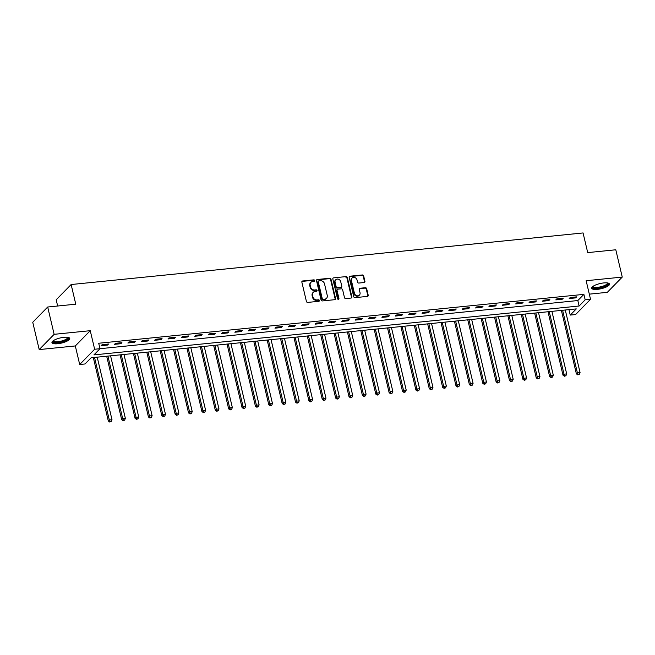 <?xml version="1.0" encoding="UTF-8"?>
<svg xmlns="http://www.w3.org/2000/svg" width="655" height="655" viewBox="0 0 655 655"><rect width="100%" height="100%" fill="white"/><g stroke="black" fill="none" stroke-linecap="round" stroke-linejoin="round"><path stroke-width="0.98" d="M314.719 280.528A0.802 0.704 44.4 0 0 313.81 279.849L302.651 280.979A1.154 0.999 44.4 0 0 301.857 282.158L306.417 301.447A1.154 0.999 44.4 0 0 307.719 302.413L318.879 301.292A0.802 0.704 44.4 0 0 318.526 299.793L317.077 299.933A3.684 3.201 44.4 0 1 312.91 296.846L312.525 295.233A3.684 3.201 44.4 0 1 313.254 292.318A3.684 3.201 44.4 0 1 315.08 291.467L316.521 291.319A0.802 0.704 44.4 0 0 317.077 290.501A0.802 0.704 44.4 0 0 316.168 289.821L314.719 289.969A3.684 3.201 44.4 0 1 310.552 286.874L310.175 285.269A3.684 3.201 44.4 0 1 310.904 282.354A3.684 3.201 44.4 0 1 312.722 281.503L314.163 281.355A0.802 0.704 44.4 0 0 314.719 280.528M314.31 281.322A0.802 0.704 44.4 0 0 313.409 280.266L302.25 281.388A1.154 0.999 44.4 0 0 301.914 281.486M319.026 301.259A0.802 0.704 44.4 0 0 318.117 300.203L316.676 300.35L317.077 299.933M316.668 291.295A0.802 0.704 44.4 0 0 315.759 290.231L314.318 290.378L314.719 289.969M603.754 282.927A9.145 2.645 166.7 0 0 591.702 288.241A9.145 2.645 166.7 0 0 597.45 289.354A9.145 2.645 166.7 0 0 609.502 284.041A9.145 2.645 166.7 0 0 603.754 282.927M64.002 337.309A9.145 2.645 166.7 0 0 51.95 342.622A9.145 2.645 166.7 0 0 57.697 343.736A9.145 2.645 166.7 0 0 69.749 338.422A9.145 2.645 166.7 0 0 64.002 337.309M364.139 282.518A1.154 0.999 44.4 0 0 364.933 281.339L363.656 275.927A1.154 0.999 44.4 0 0 362.354 274.961L349.958 276.214A1.154 0.999 44.4 0 0 349.164 277.384L353.725 296.682A1.154 0.999 44.4 0 0 355.026 297.648L367.422 296.404A1.154 0.999 44.4 0 0 368.216 295.225L366.669 288.683A1.154 0.999 44.4 0 0 365.367 287.717L360.062 288.249A1.154 0.999 44.4 0 0 359.267 289.428L360.037 292.67A3.078 2.677 44.4 0 1 354.421 293.235L351.416 280.536A3.078 2.677 44.4 0 1 357.032 279.972L357.532 282.084A1.154 0.999 44.4 0 0 358.834 283.05L364.139 282.518M585.177 299.826L590.532 299.286L575.589 314.547L570.235 315.088L576.294 308.898L91.111 357.786L85.052 363.967L79.697 364.507L94.639 349.246L99.994 348.706L93.935 354.895L579.126 306.008L585.177 299.826L583.892 294.365L98.7 343.245L99.994 348.706M47.692 307.015L54.144 334.32L39.202 349.582L32.75 322.276L47.692 307.015L75.775 304.19L71.133 284.532L583.065 232.951L587.715 252.609L615.798 249.776L622.25 277.081L586.143 280.717L590.532 299.286M39.202 349.582L75.309 345.946L90.251 330.685L54.144 334.32M90.251 330.685L94.639 349.246M330.996 279.218A1.154 0.999 44.4 0 0 329.694 278.252L317.298 279.497A1.154 0.999 44.4 0 0 316.504 280.676L321.065 299.974A1.154 0.999 44.4 0 0 322.366 300.94L334.762 299.687A1.154 0.999 44.4 0 0 335.556 298.516L330.996 279.218L330.595 279.628A1.154 0.999 44.4 0 0 329.293 278.662L316.897 279.914A1.154 0.999 44.4 0 0 316.57 280.004M333.632 277.859L346.02 276.606A1.154 0.999 44.4 0 1 347.33 277.573L351.891 296.871A1.154 0.999 44.4 0 1 351.088 298.05L345.791 298.582A1.154 0.999 44.4 0 1 344.481 297.616L342.639 289.788A1.154 0.999 44.4 0 0 341.329 288.822L337.816 289.174A1.154 0.999 44.4 0 0 337.014 290.353L338.946 298.5A0.802 0.704 44.4 0 1 337.472 298.647L332.838 279.03A1.154 0.999 44.4 0 1 333.632 277.859L346.02 276.606M589.32 294.152L607.308 292.343L622.25 277.081M99.986 348.697L577.833 300.547L583.892 294.365M101.124 345.701L107.543 345.054L108.55 344.022L102.131 344.669L101.124 345.701M114.494 344.35L120.913 343.703L121.928 342.671L115.509 343.318L114.494 344.35M127.872 343.007L134.291 342.36L135.298 341.329L128.879 341.976L127.872 343.007M141.243 341.656L147.662 341.009L148.669 339.978L142.25 340.625L141.243 341.656M154.621 340.305L161.04 339.658L162.047 338.627L155.628 339.274L154.621 340.305M167.991 338.962L174.41 338.316L175.417 337.284L168.998 337.931L167.991 338.962M181.361 337.612L187.78 336.965L188.796 335.933L182.377 336.58L181.361 337.612M194.74 336.269L201.159 335.622L202.166 334.59L195.747 335.237L194.74 336.269M208.11 334.918L214.529 334.271L215.536 333.239L209.117 333.886L208.11 334.918M221.488 333.575L227.907 332.928L228.914 331.897L222.495 332.543L221.488 333.575M234.858 332.224L241.277 331.577L242.285 330.546L235.865 331.193L234.858 332.224M248.229 330.873L254.648 330.226L255.663 329.203L249.244 329.842L248.229 330.873M261.607 329.531L268.026 328.884L269.033 327.852L262.614 328.499L261.607 329.531M274.977 328.18L281.396 327.533L282.403 326.501L275.984 327.148L274.977 328.18M288.347 326.837L294.775 326.19L295.782 325.158L289.363 325.805L288.347 326.837M301.726 325.486L308.145 324.839L309.152 323.807L302.733 324.454L301.726 325.486M315.096 324.143L321.515 323.496L322.53 322.465L316.111 323.111L315.096 324.143M328.474 322.792L334.893 322.145L335.9 321.114L329.481 321.761L328.474 322.792M341.844 321.441L348.264 320.794L349.271 319.771L342.852 320.418L341.844 321.441M355.215 320.099L361.642 319.452L362.649 318.42L356.23 319.067L355.215 320.099M368.593 318.748L375.012 318.101L376.019 317.069L369.6 317.716L368.593 318.748M381.963 317.405L388.382 316.758L389.398 315.726L382.978 316.373L381.963 317.405M395.342 316.054L401.761 315.407L402.768 314.375L396.349 315.022L395.342 316.054M408.712 314.711L415.131 314.064L416.138 313.033L409.719 313.68L408.712 314.711M422.082 313.36L428.501 312.713L429.516 311.682L423.097 312.329L422.082 313.36M435.46 312.009L441.879 311.362L442.886 310.339L436.467 310.986L435.46 312.009M448.831 310.666L455.25 310.02L456.265 308.988L449.846 309.635L448.831 310.666M462.209 309.316L468.628 308.669L469.635 307.637L463.216 308.284L462.209 309.316M475.579 307.973L481.998 307.326L483.005 306.294L476.586 306.941L475.579 307.973M488.949 306.622L495.368 305.975L496.384 304.943L489.965 305.59L488.949 306.622M502.328 305.279L508.747 304.632L509.754 303.601L503.335 304.248L502.328 305.279M515.698 303.928L522.117 303.281L523.132 302.25L516.713 302.897L515.698 303.928M529.076 302.585L535.495 301.939L536.502 300.907L530.083 301.554L529.076 302.585M542.446 301.235L548.865 300.588L549.873 299.556L543.453 300.203L542.446 301.235M555.817 299.884L562.236 299.237L563.251 298.205L556.832 298.852L555.817 299.884M569.195 298.541L575.614 297.894L576.621 296.862L570.202 297.509L569.195 298.541M71.133 284.532L56.191 299.793L57.656 306.016M568.949 309.635L570.235 315.088M75.309 345.946L79.697 364.507M577.833 300.547L579.126 306.008M107.543 345.054L107.33 344.145M120.913 343.703L120.7 342.794M134.291 342.36L134.078 341.452M147.662 341.009L147.449 340.101M161.04 339.658L160.819 338.758M174.41 338.316L174.197 337.407M187.78 336.965L187.567 336.056M201.159 335.622L200.946 334.713M214.529 334.271L214.316 333.362M227.907 332.928L227.686 332.019M241.277 331.577L241.065 330.669M254.648 330.226L254.435 329.326M268.026 328.884L267.813 327.975M281.396 327.533L281.183 326.624M294.775 326.19L294.553 325.281M308.145 324.839L307.932 323.93M321.515 323.496L321.302 322.587M334.893 322.145L334.68 321.237M348.264 320.794L348.051 319.894M361.642 319.452L361.421 318.543M375.012 318.101L374.799 317.192M388.382 316.758L388.169 315.849M401.761 315.407L401.54 314.498M415.131 314.064L414.918 313.156M428.501 312.713L428.288 311.805M441.879 311.362L441.667 310.462M455.25 310.02L455.037 309.111M468.628 308.669L468.407 307.76M481.998 307.326L481.785 306.417M495.368 305.975L495.155 305.066M508.747 304.632L508.534 303.724M522.117 303.281L521.904 302.373M535.495 301.939L535.274 301.03M548.865 300.588L548.653 299.679M562.236 299.237L562.023 298.328M575.614 297.894L575.401 296.985M310.904 282.354L310.495 282.764A3.684 3.201 44.4 0 0 309.766 285.678L310.175 285.269M314.318 290.378A3.684 3.201 44.4 0 1 310.151 287.291L309.766 285.678M313.254 292.318L312.853 292.736A3.684 3.201 44.4 0 0 312.124 295.651L312.525 295.233M316.676 300.35A3.684 3.201 44.4 0 1 312.5 297.255L312.124 295.651M335.09 299.597A1.154 0.999 44.4 0 0 335.155 298.926L330.595 279.628M318.813 280.889A0.802 0.704 44.4 0 0 318.256 281.707L322.26 298.647A0.802 0.704 44.4 0 0 323.169 299.319L324.692 299.171A3.684 3.201 44.4 0 0 326.517 298.312A3.684 3.201 44.4 0 0 327.246 295.397L324.503 283.82A3.684 3.201 44.4 0 0 320.336 280.733L318.813 280.889M318.412 281.069L318.011 281.486A0.802 0.704 44.4 0 0 317.847 282.125L318.256 281.707M326.517 298.312L326.108 298.729A3.684 3.201 44.4 0 1 324.29 299.581L322.768 299.736A0.802 0.704 44.4 0 1 321.851 299.057L317.847 282.125M351.424 297.951A1.154 0.999 44.4 0 0 351.481 297.28L346.921 277.982A1.154 0.999 44.4 0 0 345.619 277.016M337.243 289.445L336.842 289.854A1.154 0.999 44.4 0 0 336.613 290.771L338.537 298.917L338.946 298.5M340.715 281.666A3.078 2.677 44.4 0 0 335.098 282.231L336.154 286.71A1.154 0.999 44.4 0 0 337.456 287.676L340.977 287.324A1.154 0.999 44.4 0 0 341.771 286.145L340.715 281.666M335.704 279.8L335.303 280.209A3.078 2.677 44.4 0 0 334.697 282.649L335.098 282.231M341.542 287.054L341.14 287.471A1.154 0.999 44.4 0 1 340.575 287.733L337.055 288.085A1.154 0.999 44.4 0 1 335.753 287.119L334.697 282.649M352.022 278.097L351.62 278.514A3.078 2.677 44.4 0 0 351.014 280.946L351.416 280.536M359.423 295.11L359.022 295.52A3.078 2.677 44.4 0 1 354.011 293.653L351.014 280.946M367.75 296.306A1.154 0.999 44.4 0 0 367.815 295.634L366.268 289.092A1.154 0.999 44.4 0 0 364.966 288.126L359.66 288.667A1.154 0.999 44.4 0 0 359.333 288.757M364.475 282.428A1.154 0.999 44.4 0 0 364.532 281.756L363.255 276.336A1.154 0.999 44.4 0 0 361.953 275.37L349.557 276.623A1.154 0.999 44.4 0 0 349.23 276.721M93.313 357.556L108.312 421.018L109.32 419.986L111.997 419.716L97.21 357.171M94.533 357.433L109.32 419.986L110.155 421.632L109.753 422.049L111.227 421.525L110.155 421.632M111.997 419.716L111.227 421.525M109.753 422.049L108.312 421.018M106.683 356.214L121.683 419.675L122.698 418.643L125.367 418.373L110.58 355.821M107.911 356.091L122.698 418.643L123.533 420.289L123.124 420.698L124.597 420.183L123.533 420.289M125.367 418.373L124.597 420.183M123.124 420.698L121.683 419.675M120.053 354.863L135.061 418.324L136.068 417.292L138.745 417.022L123.959 354.47M121.281 354.74L136.068 417.292L136.903 418.938L136.502 419.356L137.976 418.832L136.903 418.938M138.745 417.022L137.976 418.832M136.502 419.356L135.061 418.324M133.432 353.52L148.431 416.973L149.438 415.941L152.116 415.679L137.329 353.127M134.652 353.397L149.438 415.941L150.273 417.595L149.872 418.005L151.346 417.489L150.273 417.595M152.116 415.679L151.346 417.489M149.872 418.005L148.431 416.973M146.802 352.169L161.801 415.63L162.817 414.599L165.486 414.328L150.699 351.776M148.03 352.046L162.817 414.599L163.652 416.244L163.242 416.662L164.716 416.138L163.652 416.244M165.486 414.328L164.716 416.138M163.242 416.662L161.801 415.63M68.014 337.358A7.917 2.292 -13.3 0 1 65.533 340.412A7.917 2.292 -13.3 0 1 56.772 342.516A7.917 2.292 -13.3 0 1 53.03 340.903M53.366 340.657A7.328 2.121 166.7 0 0 53.383 340.788A7.328 2.121 166.7 0 0 57.681 341.714A7.328 2.121 166.7 0 0 65.041 339.806A7.328 2.121 166.7 0 0 67.645 337.415A7.328 2.121 166.7 0 0 67.604 337.292M51.999 342.106A9.088 2.628 166.7 0 0 66.261 340.526A9.088 2.628 166.7 0 0 69.479 337.972M607.766 282.976A7.917 2.292 -13.3 0 1 605.695 285.834A7.917 2.292 -13.3 0 1 597.671 288.053A7.917 2.292 -13.3 0 1 592.783 286.522M593.119 286.276A7.328 2.121 166.7 0 0 593.135 286.407A7.328 2.121 166.7 0 0 597.745 287.299A7.328 2.121 166.7 0 0 607.398 283.034A7.328 2.121 166.7 0 0 607.357 282.911M591.752 287.725A9.088 2.628 166.7 0 0 597.27 288.462A9.088 2.628 166.7 0 0 609.224 283.59M160.18 350.826L175.18 414.279L176.187 413.248L178.864 412.977L164.077 350.433M161.4 350.703L176.187 413.248L177.022 414.902L176.621 415.311L178.095 414.787L177.022 414.902M178.864 412.977L178.095 414.787M176.621 415.311L175.18 414.279M173.55 349.475L188.55 412.937L189.565 411.905L192.234 411.635L177.448 349.082M174.779 349.352L189.565 411.905L190.4 413.551L189.991 413.96L191.465 413.444L190.4 413.551M192.234 411.635L191.465 413.444M189.991 413.96L188.55 412.937M186.921 348.132L201.928 411.586L202.935 410.554L205.613 410.284L190.826 347.74M188.149 348.002L202.935 410.554L203.77 412.2L203.369 412.617L204.843 412.093L203.77 412.2M205.613 410.284L204.843 412.093M203.369 412.617L201.928 411.586M200.299 346.782L215.298 410.243L216.306 409.211L218.983 408.941L204.196 346.389M201.519 346.659L216.306 409.211L217.141 410.857L216.74 411.266L218.213 410.75L217.141 410.857M218.983 408.941L218.213 410.75M216.74 411.266L215.298 410.243M213.669 345.431L228.669 408.892L229.684 407.86L232.353 407.59L217.566 345.038M214.897 345.308L229.684 407.86L230.519 409.506L230.11 409.924L231.583 409.4L230.519 409.506M232.353 407.59L231.583 409.4M230.11 409.924L228.669 408.892M227.048 344.088L242.047 407.541L243.054 406.509L245.731 406.247L230.945 343.695M228.268 343.965L243.054 406.509L243.889 408.163L243.488 408.573L244.962 408.057L243.889 408.163M245.731 406.247L244.962 408.057M243.488 408.573L242.047 407.541M240.418 342.737L255.417 406.198L256.424 405.167L259.102 404.896L244.315 342.344M241.646 342.614L256.424 405.167L257.259 406.812L256.858 407.23L258.332 406.706L257.259 406.812M259.102 404.896L258.332 406.706M256.858 407.23L255.417 406.198M253.788 341.394L268.796 404.847L269.803 403.816L272.48 403.546L257.693 341.001M255.016 341.271L269.803 403.816L270.638 405.47L270.237 405.879L271.71 405.355L270.638 405.47M272.48 403.546L271.71 405.355M270.237 405.879L268.796 404.847M267.166 340.043L282.166 403.505L283.173 402.473L285.85 402.203L271.064 339.65M268.386 339.92L283.173 402.473L284.008 404.119L283.607 404.528L285.081 404.012L284.008 404.119M285.85 402.203L285.081 404.012M283.607 404.528L282.166 403.505M280.536 338.7L295.536 402.154L296.551 401.122L299.22 400.852L284.434 338.308M281.765 338.569L296.551 401.122L297.386 402.768L296.977 403.185L298.451 402.661L297.386 402.768M299.22 400.852L298.451 402.661M296.977 403.185L295.536 402.154M293.915 337.35L308.914 400.811L309.921 399.779L312.599 399.509L297.812 336.957M295.135 337.227L309.921 399.779L310.757 401.425L310.355 401.834L311.829 401.319L310.757 401.425M312.599 399.509L311.829 401.319M310.355 401.834L308.914 400.811M307.285 335.999L322.285 399.46L323.292 398.428L325.969 398.158L311.182 335.606M308.513 335.876L323.292 398.428L324.127 400.074L323.726 400.492L325.199 399.968L324.127 400.074M325.969 398.158L325.199 399.968M323.726 400.492L322.285 399.46M320.655 334.656L335.663 398.109L336.67 397.077L339.347 396.815L324.561 334.263M321.883 334.533L336.67 397.077L337.505 398.731L337.104 399.141L338.578 398.625L337.505 398.731M339.347 396.815L338.578 398.625M337.104 399.141L335.663 398.109M334.034 333.305L349.033 396.766L350.04 395.735L352.717 395.464L337.931 332.912M335.254 333.182L350.04 395.735L350.875 397.38L350.474 397.798L351.948 397.274L350.875 397.38M352.717 395.464L351.948 397.274M350.474 397.798L349.033 396.766M347.404 331.962L362.403 395.415L363.419 394.384L366.088 394.113L351.301 331.569M348.632 331.839L363.419 394.384L364.254 396.038L363.844 396.447L365.318 395.923L364.254 396.038M366.088 394.113L365.318 395.923M363.844 396.447L362.403 395.415M360.782 330.611L375.782 394.073L376.789 393.041L379.466 392.771L364.679 330.218M362.002 330.488L376.789 393.041L377.624 394.687L377.223 395.096L378.696 394.58L377.624 394.687M379.466 392.771L378.696 394.58M377.223 395.096L375.782 394.073M374.152 329.269L389.152 392.722L390.159 391.69L392.836 391.42L378.05 328.875M375.38 329.137L390.159 391.69L390.994 393.336L390.593 393.753L392.067 393.229L390.994 393.336M392.836 391.42L392.067 393.229M390.593 393.753L389.152 392.722M387.523 327.918L402.53 391.379L403.537 390.347L406.215 390.077L391.428 327.525M388.751 327.795L403.537 390.347L404.372 391.993L403.971 392.402L405.445 391.886L404.372 391.993M406.215 390.077L405.445 391.886M403.971 392.402L402.53 391.379M400.901 326.567L415.9 390.028L416.907 388.996L419.585 388.726L404.798 326.174M402.121 326.444L416.907 388.996L417.743 390.642L417.341 391.06L418.815 390.536L417.743 390.642M419.585 388.726L418.815 390.536M417.341 391.06L415.9 390.028M414.271 325.224L429.271 388.677L430.286 387.645L432.955 387.383L418.168 324.831M415.499 325.101L430.286 387.645L431.121 389.299L430.712 389.709L432.185 389.193L431.121 389.299M432.955 387.383L432.185 389.193M430.712 389.709L429.271 388.677M427.65 323.873L442.649 387.334L443.656 386.303L446.333 386.032L431.547 323.48M428.869 323.75L443.656 386.303L444.491 387.948L444.09 388.366L445.564 387.842L444.491 387.948M446.333 386.032L445.564 387.842M444.09 388.366L442.649 387.334M441.02 322.53L456.019 385.983L457.026 384.952L459.704 384.681L444.917 322.137M442.24 322.407L457.026 384.952L457.861 386.606L457.46 387.015L458.934 386.491L457.861 386.606M459.704 384.681L458.934 386.491M457.46 387.015L456.019 385.983M454.39 321.179L469.398 384.641L470.405 383.609L473.082 383.339L458.295 320.786M455.618 321.056L470.405 383.609L471.24 385.255L470.839 385.664L472.312 385.148L471.24 385.255M473.082 383.339L472.312 385.148M470.839 385.664L469.398 384.641M467.768 319.837L482.768 383.29L483.775 382.258L486.452 381.988L471.666 319.444M468.988 319.706L483.775 382.258L484.61 383.912L484.209 384.321L485.683 383.797L484.61 383.912M486.452 381.988L485.683 383.797M484.209 384.321L482.768 383.29M481.138 318.486L496.138 381.947L497.153 380.915L499.822 380.645L485.036 318.093M482.367 318.363L497.153 380.915L497.988 382.561L497.579 382.97L499.053 382.454L497.988 382.561M499.822 380.645L499.053 382.454M497.579 382.97L496.138 381.947M494.517 317.135L509.516 380.596L510.523 379.564L513.201 379.294L498.414 316.742M495.737 317.012L510.523 379.564L511.358 381.21L510.957 381.628L512.431 381.104L511.358 381.21M513.201 379.294L512.431 381.104M510.957 381.628L509.516 380.596M507.887 315.792L522.886 379.245L523.894 378.222L526.571 377.951L511.784 315.399M509.107 315.669L523.894 378.222L524.729 379.867L524.327 380.277L525.801 379.761L524.729 379.867M526.571 377.951L525.801 379.761M524.327 380.277L522.886 379.245M521.257 314.441L536.265 377.902L537.272 376.871L539.949 376.6L525.163 314.048M522.485 314.318L537.272 376.871L538.107 378.516L537.698 378.934L539.171 378.41L538.107 378.516M539.949 376.6L539.171 378.41M537.698 378.934L536.265 377.902M534.636 313.098L549.635 376.551L550.642 375.52L553.319 375.25L538.533 312.705M535.856 312.975L550.642 375.52L551.477 377.174L551.076 377.583L552.55 377.067L551.477 377.174M553.319 375.25L552.55 377.067M551.076 377.583L549.635 376.551M548.006 311.747L563.005 375.209L564.02 374.177L566.69 373.907L551.903 311.354M549.234 311.624L564.02 374.177L564.856 375.823L564.446 376.232L565.92 375.716L564.856 375.823M566.69 373.907L565.92 375.716M564.446 376.232L563.005 375.209M561.384 310.404L576.384 373.858L577.391 372.826L580.068 372.556L565.281 310.011M562.604 310.282L577.391 372.826L578.226 374.48L577.825 374.889L579.298 374.365L578.226 374.48M580.068 372.556L579.298 374.365M577.825 374.889L576.384 373.858M313.409 280.266L313.81 279.849M318.117 300.203L318.526 299.793M315.759 290.231L316.168 289.821M310.151 287.291L310.552 286.874M312.5 297.255L312.91 296.846M302.25 281.388L302.651 280.979M335.155 298.926L335.556 298.516M316.897 279.914L317.298 279.497M329.293 278.662L329.694 278.252M321.851 299.057L322.26 298.647M322.768 299.736L323.169 299.319M324.29 299.581L324.692 299.171M346.921 277.982L347.33 277.573M351.481 297.28L351.891 296.871M336.613 290.771L337.014 290.353M335.753 287.119L336.154 286.71M337.055 288.085L337.456 287.676M340.575 287.733L340.977 287.324M354.011 293.653L354.421 293.235M359.66 288.667L360.062 288.249M364.966 288.126L365.367 287.717M366.268 289.092L366.669 288.683M367.815 295.634L368.216 295.225M349.557 276.623L349.958 276.214M361.953 275.37L362.354 274.961M363.255 276.336L363.656 275.927M364.532 281.756L364.933 281.339"/></g></svg>
